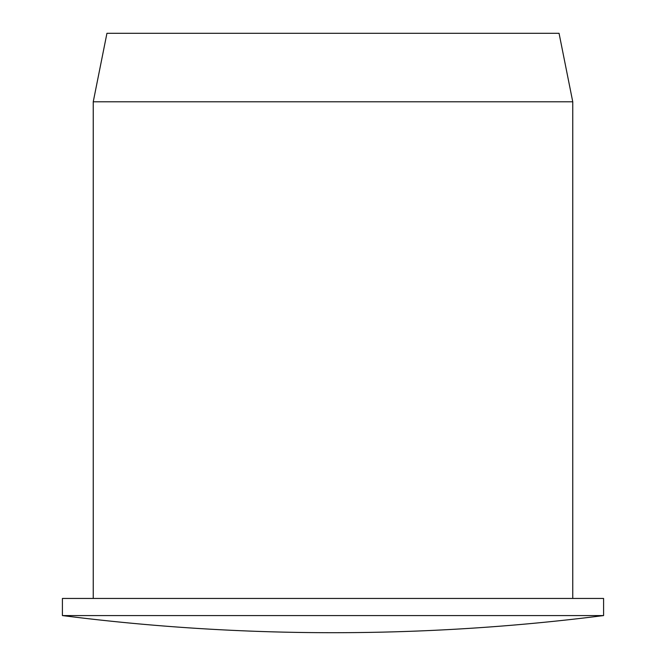 <?xml version="1.0" encoding="UTF-8"?>
<svg xmlns="http://www.w3.org/2000/svg" width="666" height="666" viewBox="0 0 666 666"><rect width="100%" height="100%" fill="white"/><g stroke="black" fill="none" stroke-linecap="round" stroke-linejoin="round"><path stroke-width="1" d="M62.413 615.575L62.413 598.451L603.587 598.451L603.587 615.575L62.413 615.575A2146.193 2146.193 0 0 0 603.587 615.575M93.24 598.451L93.24 101.806L572.76 101.806L572.76 598.451M93.24 101.806L106.943 33.3L559.057 33.3L572.76 101.806"/></g></svg>
